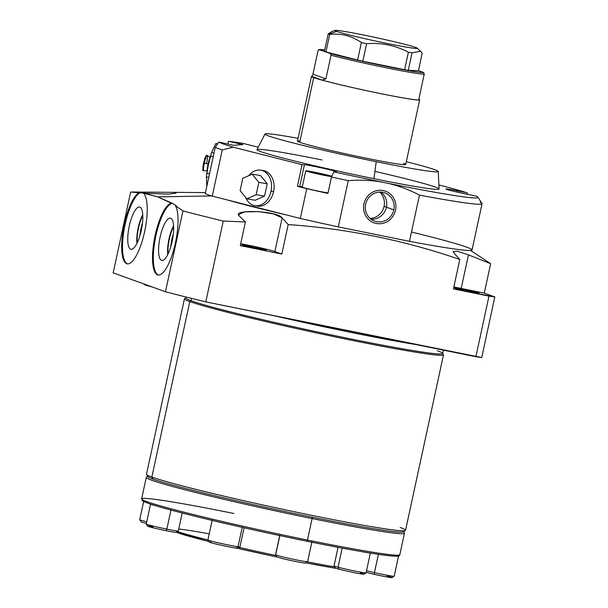 <?xml version="1.0" encoding="UTF-8"?>
<svg xmlns="http://www.w3.org/2000/svg" width="608" height="608" viewBox="0 0 608 608"><rect width="100%" height="100%" fill="white"/><g stroke="black" fill="none" stroke-linecap="round" stroke-linejoin="round"><path stroke-width="0.91" d="M420.561 51.201L422.21 53.185L418.426 70.703L422.21 53.185L420.569 51.209L412.057 52.82A49.423 2.037 -167.8 0 1 408.378 52.189A49.423 2.037 12.2 0 0 412.057 52.82L408.272 70.338A49.423 2.037 -167.8 0 1 404.594 69.707L408.378 52.189C395.306 45.38 381.368 42.545 366.578 43.708A49.423 2.037 -167.8 0 1 361.38 42.53L357.595 60.048L361.38 42.53A49.423 2.037 12.2 0 0 366.578 43.708L362.794 61.226A49.423 2.037 -167.8 0 1 357.595 60.048L325.949 51.923A49.423 2.037 -167.8 0 1 324.429 51.376L328.214 33.858A49.423 2.037 12.2 0 0 328.905 34.116A49.423 2.037 12.2 0 0 329.734 34.405L325.949 51.923L329.734 34.405A49.423 2.037 -167.8 0 1 328.905 34.116A49.423 2.037 -167.8 0 1 328.214 33.858L332.348 31.274M415.56 47.409A42.104 1.733 -167.8 0 1 387.813 43.624A42.104 1.733 -167.8 0 1 336.65 31.388A42.104 1.733 -167.8 0 1 364.39 35.173A42.104 1.733 -167.8 0 1 415.56 47.409A42.104 1.733 12.2 0 0 371.83 36.708A42.104 1.733 12.2 0 0 335.084 30.4A42.104 1.733 12.2 0 0 336.65 31.388L328.905 34.116L336.65 31.388A42.104 1.733 12.2 0 0 383.291 42.689A42.104 1.733 12.2 0 0 417.179 48.154A42.104 1.733 12.2 0 0 415.56 47.409M361.38 42.53C351.69 35.834 341.141 33.128 329.734 34.405C341.141 33.128 351.69 35.834 361.38 42.53M412.057 52.82L408.272 70.338L418.426 70.703L408.272 70.338A49.423 2.037 -167.8 0 1 404.594 69.707L362.794 61.226L366.578 43.708C381.368 42.545 395.306 45.38 408.378 52.189L404.594 69.707L362.794 61.226A49.423 2.037 -167.8 0 1 357.595 60.048L325.949 51.923A49.423 2.037 -167.8 0 1 324.429 51.376L328.214 33.858M453.849 252.867L453.158 251.484L457.611 251.324L468.449 254.858L461.191 288.435A22.162 0.912 12.2 0 0 453.842 287.014A22.162 0.912 -167.8 0 1 461.191 288.435L484.287 293.124L461.191 288.435L468.449 254.858L490.648 263.682L484.287 293.124L494.828 296.924L481.726 357.527L494.828 296.924L488.984 296.126L475.882 356.729L481.726 357.527L205.793 301.887A210.528 8.664 -167.8 0 1 165.475 291.749L113.172 272.87L130.652 192.044L113.172 272.87L165.475 291.749L182.955 210.923A210.528 8.664 12.2 0 0 223.265 221.061L205.793 301.887A210.528 8.664 -167.8 0 1 165.475 291.749L182.955 210.923L175.423 205.694L182.955 210.923A210.528 8.664 -167.8 0 0 223.265 221.061L245.412 221.958L240.289 245.632L281.823 254.068L288.2 224.58C347.001 228.654 404.206 240.282 459.8 259.464L453.431 288.914L488.984 296.126L475.882 356.729L205.793 301.887L223.265 221.061L245.412 221.958L239.233 215.931L245.412 221.958L240.289 245.632L281.823 254.068L274.884 251.56A22.162 0.912 12.2 0 0 240.707 243.717A22.162 0.912 -167.8 0 1 274.884 251.56L282.165 217.884C276.898 210.406 231.002 209.304 239.233 215.931L238.556 214.442L244.773 211.888L258.803 211.622L273.524 213.925L282.165 217.884L288.2 224.58L282.165 217.884L274.884 251.56L281.823 254.068L288.2 224.58C347.001 228.654 404.206 240.282 459.8 259.464L453.849 252.867L459.8 259.464L453.431 288.914L494.828 296.924L484.287 293.124L490.648 263.682L470.63 250.466L490.648 263.682L468.449 254.858L457.664 251.332L453.158 251.461M443.376 350.124L442.647 353.491A131.412 5.411 -167.8 0 1 332.097 335.069A131.412 5.411 -167.8 0 1 191.056 300.724L189.787 301.591A132.521 5.457 -167.8 0 1 184.589 298.604L185.904 297.76A131.412 5.411 12.2 0 0 191.056 300.724L191.558 298.391L191.056 300.724A131.412 5.411 -167.8 0 1 185.752 297.95L185.957 296.993M184.437 298.802A132.521 5.457 12.2 0 0 189.787 301.591L151.848 477.067A132.521 5.457 -167.8 0 1 146.498 474.278L184.437 298.802M274.854 315.909A131.412 5.411 12.2 0 0 416.138 344.599A131.412 5.411 12.2 0 1 274.854 315.909M442.586 353.256L443.43 354.57A132.521 5.457 -167.8 0 1 334.658 336.779A132.521 5.457 -167.8 0 1 189.787 301.591L191.056 300.724A131.412 5.411 12.2 0 0 334.719 335.616A131.412 5.411 12.2 0 0 442.586 353.256A131.412 5.411 12.2 0 0 437.342 350.725M405.399 530.48L403.294 531.833A130.75 5.381 -167.8 0 1 312.018 517.142A130.75 5.381 -167.8 0 1 153.132 479.134L151.848 477.067L189.787 301.591A132.521 5.457 12.2 0 0 332.021 336.224A132.521 5.457 12.2 0 0 443.498 354.814L405.559 530.29A132.521 5.457 -167.8 0 1 294.074 511.7A132.521 5.457 -167.8 0 1 151.848 477.067L153.132 479.134A130.75 5.381 -167.8 0 1 147.911 476.619L146.558 474.521A132.521 5.457 12.2 0 0 151.848 477.067A132.521 5.457 12.2 0 0 291.43 511.146A132.521 5.457 12.2 0 0 405.399 530.48A132.521 5.457 12.2 0 0 400.208 527.493M176.062 193.131L168.363 194.142L146.216 193.245A210.528 8.664 12.2 0 0 130.652 192.044L139.186 192.614A36.564 10.708 -78.5 0 0 121.684 246.848A36.564 10.708 -78.5 0 0 139.316 249.25A36.564 10.708 -78.5 0 0 143.564 193.207L157.799 196.878L171.433 203.27A36.564 10.708 -78.5 0 0 152.593 254.045A36.564 10.708 -78.5 0 0 168.636 263.796A36.564 10.708 -78.5 0 0 175.423 205.694L176.046 205.534L172.566 203.406L157.799 196.878L144.157 193.154L130.652 192.044A210.528 8.664 -167.8 0 1 131.792 192.029L205.466 192.584M211.69 195.928L157.799 196.878L211.69 195.928M250.656 246.096A12.456 0.509 12.2 0 0 241.946 244.712A12.456 0.509 12.2 0 0 257.579 248.596A12.456 0.509 12.2 0 0 266.289 249.979A12.456 0.509 12.2 0 0 250.656 246.096L250.443 247.053L250.656 246.096A12.456 0.509 -167.8 0 1 265.787 249.713A12.456 0.509 -167.8 0 1 257.579 248.596A12.456 0.509 -167.8 0 1 242.448 244.978A12.456 0.509 -167.8 0 1 250.656 246.096M463.463 289.302A12.456 0.509 12.2 0 0 454.754 287.926A12.456 0.509 12.2 0 0 470.394 291.802A12.456 0.509 12.2 0 0 479.104 293.185A12.456 0.509 12.2 0 0 463.463 289.302L463.258 290.259L463.463 289.302A12.456 0.509 -167.8 0 1 478.595 292.927A12.456 0.509 -167.8 0 1 470.394 291.802A12.456 0.509 -167.8 0 1 455.255 288.184A12.456 0.509 -167.8 0 1 463.463 289.302M227.126 199.888A130.75 5.381 12.2 0 0 285.433 214.692L212.26 196.118A138.282 5.692 -167.8 0 1 205.23 193.663L215.224 147.432L218.804 142.059L233.442 145.289L243.01 144.59L228.509 141.345A132.97 5.472 -167.8 0 1 243.223 143.412L250.336 145.236A16.667 0.684 12.2 0 0 258.225 147.113A16.667 0.684 12.2 0 1 250.336 145.236L243.223 143.412A132.97 5.472 12.2 0 0 228.509 141.345L243.01 144.59L233.442 145.289L218.804 142.059A132.97 5.472 12.2 0 0 233.29 147.204A132.97 5.472 -167.8 0 1 218.804 142.059L215.224 147.432A138.282 5.692 12.2 0 0 222.262 149.887A138.282 5.692 -167.8 0 1 215.224 147.432L205.23 193.663A138.282 5.692 -167.8 0 0 212.26 196.118L222.262 149.887L212.26 196.118L227.126 199.888A130.75 5.381 12.2 0 0 285.433 214.692L227.126 199.888M162.936 260.361L161.546 260.384A21.584 6.323 -78.5 0 0 162.222 260.49A21.584 6.323 -78.5 0 0 172.3 240.563A21.584 6.323 -78.5 0 0 170.795 218.28A21.584 6.323 -78.5 0 0 170.658 218.226L170.658 218.226A21.584 6.323 101.5 0 1 172.11 241.467A21.584 6.323 101.5 0 1 161.546 260.384A21.584 6.323 101.5 0 1 160.102 237.135A21.584 6.323 101.5 0 1 170.658 218.226A21.584 6.323 -78.5 0 0 160.102 237.135A21.584 6.323 -78.5 0 0 161.546 260.384L162.936 260.361M176.046 205.534L172.566 203.406A36.564 10.708 -78.5 0 0 155.481 237.819A36.564 10.708 -78.5 0 0 158.422 275.021A36.564 10.708 101.5 0 1 155.481 237.819A36.564 10.708 101.5 0 1 172.566 203.406L171.433 203.27A36.564 10.708 -78.5 0 0 154.424 238.845A36.564 10.708 -78.5 0 0 157.996 274.968A36.564 10.708 -78.5 0 0 174.504 246.818A36.564 10.708 -78.5 0 0 175.423 205.694L176.046 205.534M173.31 234.072A17.374 5.084 -78.5 0 0 170.704 246.924A17.374 5.084 101.5 0 1 173.31 234.072M173.569 225.91A19.692 5.768 -78.5 0 0 167.755 254.547A19.692 5.768 101.5 0 1 173.569 225.91M142.492 222.954A17.374 5.084 -78.5 0 0 139.878 235.805A17.374 5.084 101.5 0 1 142.492 222.954M142.751 214.784A19.692 5.768 -78.5 0 0 136.937 243.42A19.692 5.768 101.5 0 1 142.751 214.784M130.728 249.257L132.118 249.234L130.728 249.257A21.584 6.323 -78.5 0 0 141.284 230.348A21.584 6.323 -78.5 0 0 139.84 207.1A21.584 6.323 -78.5 0 0 129.284 226.009A21.584 6.323 -78.5 0 0 130.728 249.257A21.584 6.323 -78.5 0 0 131.404 249.371A21.584 6.323 -78.5 0 0 141.482 229.436A21.584 6.323 -78.5 0 0 139.969 207.153A21.584 6.323 -78.5 0 0 139.84 207.1A21.584 6.323 -78.5 0 0 129.284 226.009A21.584 6.323 -78.5 0 0 130.728 249.257M127.596 263.902A36.564 10.708 101.5 0 1 124.237 228.935A36.564 10.708 101.5 0 1 140.326 192.637L143.564 193.207A36.564 10.708 -78.5 0 1 144.218 233.502A36.564 10.708 -78.5 0 1 127.178 263.842A36.564 10.708 -78.5 0 1 123.204 229.946A36.564 10.708 -78.5 0 1 139.186 192.614L140.326 192.637A36.564 10.708 101.5 0 0 124.237 228.935A36.564 10.708 101.5 0 0 127.596 263.902M237.211 548.249L277.172 557.034A94.407 3.884 -167.8 0 1 237.219 548.249M182.187 513.015L178.311 530.944A16.401 0.676 -167.8 0 1 166.843 529.12L165.976 530.678A14.622 0.6 -167.8 0 0 176.191 532.319L208.901 541.492A94.407 3.884 -167.8 0 1 176.229 532.296M209.205 533.854A95.737 3.937 12.2 0 0 178.729 529.013M177.43 531.521A95.737 3.937 12.2 0 0 207.898 539.942A95.737 3.937 -167.8 0 1 177.43 531.521M239.142 547.382A95.737 3.937 12.2 0 0 276.024 555.492A95.737 3.937 -167.8 0 1 239.142 547.382M233.989 513.517A132.08 5.434 12.2 0 0 141.634 498.872A132.08 5.434 12.2 0 0 307.466 540.041A1.33 0.388 101.5 0 1 306.835 541.211A1.33 0.388 101.5 0 1 306.812 541.204A130.75 5.381 -167.8 0 1 305.239 540.884A130.75 5.381 -167.8 0 1 293.231 538.414A130.75 5.381 -167.8 0 1 228.41 524.202A130.75 5.381 -167.8 0 1 216.98 521.542A130.75 5.381 -167.8 0 1 155.382 505.643M396.408 556.198A130.75 5.381 -167.8 0 1 369.482 552.93A130.75 5.381 -167.8 0 1 361.243 551.547A130.75 5.381 -167.8 0 1 306.85 541.211A1.33 0.388 -78.5 0 1 306.812 541.204A130.75 5.381 -167.8 0 1 305.239 540.884M312.109 518.571L307.466 540.041A132.08 5.434 -167.8 0 1 141.634 498.872L142.394 500.68C142.971 501.129 143.48 502.003 157.153 506.183C183.798 514.224 250.192 529.758 306.835 541.211A1.33 0.388 -78.5 0 0 307.466 540.041A132.08 5.434 12.2 0 0 399.828 554.694A132.08 5.434 -167.8 0 1 307.466 540.041L312.109 518.571A132.08 5.434 -167.8 0 1 146.27 477.402A132.08 5.434 12.2 0 0 312.109 518.571A132.08 5.434 12.2 0 0 404.464 533.224A132.08 5.434 -167.8 0 1 312.109 518.571A1.33 0.388 -78.5 0 0 312.018 517.142A1.33 0.388 101.5 0 1 312.109 518.571M148.968 475.942A130.75 5.381 12.2 0 0 153.132 479.134A130.75 5.381 12.2 0 0 312.018 517.142A130.75 5.381 12.2 0 0 402.618 530.784M307.367 561.86A95.737 3.937 12.2 0 0 334.651 566.869A95.737 3.937 -167.8 0 1 307.367 561.86M336.254 568.396A94.407 3.884 -167.8 0 1 305.824 562.848L336.27 568.404M155.253 505.605A16.401 0.676 -167.8 0 1 150.564 504.123A16.401 0.676 12.2 0 0 155.253 505.605M165.976 530.678A14.622 0.6 -167.8 0 1 147.622 526.14L146.262 524.043A16.401 0.676 12.2 0 0 166.843 529.12L170.962 510.066L166.843 529.12L165.976 530.678A14.622 0.6 -167.8 0 1 149.218 526.756A14.622 0.6 -167.8 0 1 153.041 526.809M176.191 532.319L178.296 530.966A16.401 0.676 12.2 0 1 166.843 529.12A16.401 0.676 -167.8 0 1 146.254 524.012L150.556 504.1M146.384 523.427A14.622 0.6 -167.8 0 1 141.079 521.824L139.718 519.718A16.401 0.676 12.2 0 0 146.733 521.778A16.401 0.676 -167.8 0 1 139.711 519.688L143.655 501.463M398.141 556.084A16.401 0.676 -167.8 0 1 396.652 556.229A16.401 0.676 12.2 0 0 398.498 556.312A16.401 0.676 12.2 0 0 398.141 556.084M387.03 576.012A14.622 0.6 -167.8 0 1 390.541 577.516A14.622 0.6 -167.8 0 1 374.46 574.37A14.622 0.6 -167.8 0 1 366.183 572.341M378.389 554.329L374.429 572.622A16.401 0.676 -167.8 0 1 366.533 570.722A16.401 0.676 12.2 0 0 374.429 572.622L378.389 554.329M398.498 556.312L394.197 576.224A16.401 0.676 -167.8 0 1 374.429 572.622L374.46 574.37L374.429 572.622A16.401 0.676 12.2 0 0 394.174 576.247L392.069 577.6A14.622 0.6 -167.8 0 1 374.46 574.37M369.436 552.93A16.401 0.676 -167.8 0 1 361.342 551.57A16.401 0.676 12.2 0 0 369.436 552.93M360.384 572.979A14.622 0.6 -167.8 0 1 359.161 573.587A14.622 0.6 -167.8 0 1 338.975 569.179A14.622 0.6 -167.8 0 1 335.388 568.016L334.035 565.911A16.401 0.676 12.2 0 0 338.056 567.218A16.401 0.676 -167.8 0 1 334.028 565.888L338.033 547.337M342.182 548.12L338.056 567.218L342.182 548.12M370.386 552.908L366.084 572.82A16.401 0.676 -167.8 0 1 355.672 571.208A16.401 0.676 -167.8 0 1 338.056 567.218L338.975 569.179L338.056 567.218A16.401 0.676 12.2 0 0 355.361 571.148A16.401 0.676 12.2 0 0 366.062 572.842L363.956 574.195A14.622 0.6 -167.8 0 1 354.411 572.683A14.622 0.6 -167.8 0 1 338.975 569.179M305.17 540.869A16.401 0.676 -167.8 0 1 293.314 538.43A16.401 0.676 12.2 0 0 305.17 540.869M305.421 562.947A14.622 0.6 -167.8 0 1 292.843 560.91A14.622 0.6 -167.8 0 1 277.012 556.951A14.622 0.6 -167.8 0 1 276.929 556.882L275.568 554.785A16.401 0.676 12.2 0 0 275.667 554.861A16.401 0.676 -167.8 0 1 275.561 554.754L279.87 534.842M279.832 535.595L275.667 554.861L279.832 535.595M311.927 541.774L307.625 561.686A16.401 0.676 -167.8 0 1 292.433 559.086A16.401 0.676 -167.8 0 1 275.667 554.861L277.012 556.951L275.667 554.861A16.401 0.676 12.2 0 0 292.106 559.018A16.401 0.676 12.2 0 0 307.602 561.708L305.497 563.061A14.622 0.6 -167.8 0 1 291.673 560.66A14.622 0.6 -167.8 0 1 277.012 556.951M228.327 524.187A16.401 0.676 -167.8 0 1 217.041 521.558A16.401 0.676 12.2 0 0 228.327 524.187M244.082 527.774L239.955 546.85A16.401 0.676 -167.8 0 1 238.017 546.759A16.401 0.676 12.2 0 0 239.932 546.873L237.827 548.234A14.622 0.6 -167.8 0 1 236.117 548.12A14.622 0.6 -167.8 0 1 216.737 544.19A14.622 0.6 -167.8 0 1 210.984 542.108M236.117 548.12A14.622 0.6 -167.8 0 1 220.263 545.004A14.622 0.6 -167.8 0 1 209.266 542.055L207.906 539.95A16.401 0.676 12.2 0 0 220.233 543.263A16.401 0.676 12.2 0 0 238.017 546.759L236.117 548.127L238.017 546.759L242.212 527.356L238.017 546.759A16.401 0.676 -167.8 0 1 219.914 543.187A16.401 0.676 -167.8 0 1 207.898 539.919L212.2 520.007M419.672 99.834L405.696 164.502A55.358 2.28 -167.8 0 1 359.13 156.735A55.358 2.28 -167.8 0 1 299.714 142.272L313.69 77.604A55.358 2.28 12.2 0 0 373.107 92.074A55.358 2.28 12.2 0 0 419.672 99.834A55.358 2.28 12.2 0 0 418.988 99.294A55.358 2.28 12.2 0 1 377.583 93.001A55.358 2.28 12.2 0 1 313.69 77.604L299.714 142.272A55.358 2.28 -167.8 0 1 297.479 141.102L311.456 76.433A55.358 2.28 12.2 0 0 313.69 77.604A55.358 2.28 12.2 0 1 312.124 76.236A55.358 2.28 12.2 0 0 311.456 76.433M419.201 99.803A54.918 2.257 -167.8 0 1 380.844 93.647A54.918 2.257 -167.8 0 1 321.845 80.043L311.934 76.464L321.845 80.043L325.918 78.85L331.026 55.214A54.918 2.257 12.2 0 0 386.422 67.853A54.918 2.257 12.2 0 0 424.224 74.138L419.11 97.774L419.201 99.803A54.918 2.257 -167.8 0 1 380.844 93.647A54.918 2.257 -167.8 0 1 321.845 80.043L325.918 78.85L312.96 74.168L311.934 76.464L312.96 74.168L318.068 50.54L312.96 74.168L325.918 78.85L331.026 55.214L330.38 53.58A53.588 2.204 12.2 0 0 386.331 66.416A53.588 2.204 12.2 0 0 423.578 72.504L424.224 74.138A54.918 2.257 -167.8 0 1 386.422 67.853A54.918 2.257 -167.8 0 1 331.026 55.214L330.38 53.58A53.588 2.204 12.2 0 0 386.331 66.416A53.588 2.204 12.2 0 0 423.578 72.504L418.433 70.65L423.578 72.504L424.224 74.138L419.11 97.774L419.11 99.773M318.904 49.537L324.74 49.932A53.588 2.204 12.2 0 0 319.276 49.575L330.38 53.58L318.82 49.552M319.276 49.575L318.068 50.54L319.276 49.575A53.588 2.204 12.2 0 1 324.74 49.94M144.195 284.065A3.101 2.964 109.8 0 0 145.608 285.182A3.101 2.964 -70.2 0 1 144.195 284.065M411.487 232.005A138.282 5.692 -167.8 0 1 409.465 241.33L338.284 226.883A138.282 5.692 -167.8 0 1 300.291 218.462L285.433 214.692L300.291 218.462L306.736 188.685A138.282 5.692 12.2 0 0 327.925 193.435L331.482 176.989L333.822 171.836L336.102 171.92A16.667 0.684 12.2 0 0 324.056 168.477A16.667 0.684 12.2 0 0 304.426 164.753L302.138 164.677A132.97 5.472 -167.8 0 1 301.507 164.525L233.29 147.204L222.262 149.887L233.29 147.204L301.507 164.525A132.97 5.472 12.2 0 0 302.138 164.677L304.426 164.753L299.744 186.398L297.396 186.314L306.736 188.685A138.282 5.692 12.2 0 0 327.925 193.435L331.482 176.989A138.282 5.692 12.2 0 0 348.278 180.652A138.282 5.692 -167.8 0 1 331.482 176.989L333.822 171.836A132.97 5.472 12.2 0 0 384.993 182.689A132.97 5.472 -167.8 0 1 333.822 171.836L336.102 171.92A16.667 0.684 12.2 0 0 336.551 171.859A16.667 0.684 12.2 0 0 322.248 168.066A16.667 0.684 12.2 0 0 304.426 164.753L299.744 186.398A16.667 0.684 -167.8 0 1 302.328 186.709A16.667 0.684 12.2 0 0 299.744 186.398L297.396 186.314L302.016 164.943L297.396 186.314L306.736 188.685L300.291 218.462A138.282 5.692 -167.8 0 0 338.284 226.883L348.278 180.652L338.284 226.883L409.465 241.33L419.467 195.107A138.282 5.692 12.2 0 0 482.053 203.756A138.282 5.692 12.2 0 0 480.16 202.32M438.892 184.946A132.97 5.472 -167.8 0 1 466.99 192.759L457.588 190.851A16.667 0.684 12.2 0 0 446.606 189.354A16.667 0.684 12.2 0 0 466.86 194.203L476.262 196.11A132.97 5.472 -167.8 0 1 384.993 182.689A132.97 5.472 12.2 0 0 477.911 197.19A132.97 5.472 12.2 0 0 476.262 196.11L466.86 194.203A16.667 0.684 12.2 0 1 445.938 189.004A16.667 0.684 12.2 0 1 457.588 190.851L466.99 192.759A132.97 5.472 12.2 0 0 438.892 184.946M322.096 159.98A93.184 3.838 12.2 0 0 260.695 151.605A93.184 3.838 12.2 0 0 373.928 178.691A93.184 3.838 12.2 0 0 439.09 189.012A93.184 3.838 12.2 0 0 374.923 171.395M438.231 171.494L439.09 188.982A93.184 3.838 -167.8 0 1 373.928 178.691L376.238 161.698A88.646 3.648 12.2 0 0 438.231 171.494A88.646 3.648 12.2 0 0 406.296 161.713A88.646 3.648 -167.8 0 1 436.552 171.874A88.646 3.648 -167.8 0 1 376.238 161.698L373.928 178.691A93.184 3.838 -167.8 0 1 256.948 149.606L264.959 134.034A88.646 3.648 12.2 0 0 376.238 161.698A88.646 3.648 -167.8 0 1 274.611 137.902A88.646 3.648 -167.8 0 1 298.08 138.32A88.646 3.648 12.2 0 0 264.959 134.034M299.995 140.965A55.358 2.28 12.2 0 0 299.714 142.272A55.358 2.28 12.2 0 0 366.981 158.361A55.358 2.28 12.2 0 0 403.461 163.332M482.053 203.756L472.051 249.979A138.282 5.692 -167.8 0 1 409.465 241.33L419.467 195.107C408.143 189.187 396.652 185.045 384.993 182.689C373.335 180.31 361.099 179.634 348.278 180.652C361.099 179.634 373.335 180.31 384.993 182.689C396.652 185.045 408.143 189.187 419.467 195.107A138.282 5.692 -167.8 0 0 481.984 203.498L477.911 197.19M457.307 192.136L457.588 190.851L457.307 192.136M305.763 170.818A13.65 0.562 12.2 0 0 316.738 173.759A13.65 0.562 12.2 0 0 331.649 176.609A13.65 0.562 12.2 0 1 315.271 173.432A13.65 0.562 12.2 0 1 306.128 170.772A13.65 0.562 12.2 0 1 318.592 173.022A13.65 0.562 12.2 0 1 331.808 176.274A13.65 0.562 12.2 0 0 318.592 173.022A13.65 0.562 12.2 0 0 306.128 170.772A13.65 0.562 12.2 0 0 305.763 170.818L302.244 187.097A13.65 0.562 -167.8 0 0 313.097 190.008A13.65 0.562 -167.8 0 0 328.046 192.873A13.65 0.562 -167.8 0 1 311.638 189.681A13.65 0.562 -167.8 0 1 302.609 187.044M468.038 194.438L466.99 192.759L468.038 194.438M311.608 172.186L326.595 175.226L311.608 172.186M320.796 174.352L320.925 173.774L320.796 174.352M393.817 209.866A15.025 14.356 109.8 0 0 382.911 192.341A15.025 14.356 109.8 0 0 365.659 204.151A15.025 14.356 109.8 0 0 376.565 221.684A15.025 14.356 109.8 0 0 393.817 209.866A15.025 14.356 109.8 0 0 384.834 192.88A15.025 14.356 109.8 0 0 365.659 204.151A15.025 14.356 109.8 0 0 374.634 221.145A15.025 14.356 109.8 0 0 393.817 209.866L384.074 206.355A15.025 14.356 -70.2 0 1 370.105 218.432A15.025 14.356 -70.2 0 0 384.074 206.355L393.817 209.866M256.166 205.793A17.997 13.581 -80.5 0 0 273.554 191.68A17.997 13.581 -80.5 0 0 262.071 170.453M227.856 144.05L228.441 141.352L227.856 144.05M271.031 191.254A17.997 13.581 -80.5 0 0 265.187 171.973A17.997 13.581 -80.5 0 0 248.771 175.659A17.997 13.581 -80.5 0 1 260.817 170.156A17.997 13.581 -80.5 0 1 271.031 191.254L273.554 191.68L271.031 191.254A17.997 13.581 -80.5 0 1 259.107 205.496A17.997 13.581 -80.5 0 1 245.586 197.357A17.997 13.581 -80.5 0 0 254.889 205.656A17.997 13.581 -80.5 0 0 271.031 191.254M267.208 183.776L264.541 196.118L255.185 200.252L246.81 198.854L256.158 194.72L258.826 182.37L252.145 174.162L242.79 178.304L240.122 190.646L246.81 198.854L240.122 190.646L242.79 178.304L252.145 174.162L258.826 182.37L256.158 194.72L264.541 196.118L267.208 183.776L258.826 182.37L267.208 183.776L260.52 175.56L267.208 183.776M260.817 170.156L263.34 170.582A17.997 13.581 99.5 0 1 273.554 191.68A17.997 13.581 99.5 0 1 257.412 206.082L254.889 205.656M260.52 175.56L252.145 174.162L260.52 175.56M255.185 200.252L264.541 196.118L256.158 194.72L246.81 198.854L255.185 200.252M210.125 157.738A6.574 0.912 102.5 0 0 208.065 164.008L204.356 163.24A7.896 1.094 -77.5 0 1 207.26 155.473A7.896 1.094 102.5 0 0 204.356 163.24L208.065 164.008A6.574 0.912 -77.5 0 1 209.182 159.866L211.675 152.502A21.409 2.964 102.5 0 0 210.596 156.089L208.407 164.639L208.065 164.008A6.574 0.912 102.5 0 0 207.389 169.997M216.342 143.678A21.409 2.964 102.5 0 0 215.741 143.724L211.964 151.612M206.416 176.753A21.409 2.964 102.5 0 0 206.401 176.867A21.409 2.964 -77.5 0 1 206.872 173.333L208.407 164.639L206.872 173.333A21.409 2.964 102.5 0 0 206.416 176.753L207.442 167.702A6.574 0.912 -77.5 0 1 208.065 164.008L208.407 164.639L210.596 156.089L213.226 156.666L210.596 156.089A21.409 2.964 -77.5 0 1 211.675 152.502L215.741 143.724L217.352 144.081L215.741 143.724A21.409 2.964 -77.5 0 1 216.19 143.602L217.482 143.891M211.675 152.502L214.016 153.026L211.675 152.502M203.475 169.845A7.311 1.011 -77.5 0 1 203.634 163.066L203.627 163.058C201.985 172.778 203.118 170.012 203.832 170.871A7.896 1.094 -77.5 0 1 204.356 163.24A7.896 1.094 102.5 0 0 203.832 170.871L207.632 170.354M207.009 185.425L206.895 185.402A21.409 2.964 -77.5 0 1 206.743 185.334L206.401 176.867L208.749 177.392L206.401 176.867L206.743 185.334A21.409 2.964 102.5 0 0 207.016 185.41L207.016 185.394M206.872 173.333L209.502 173.918L206.872 173.333M206.629 163.073A7.896 1.094 102.5 0 0 207.26 155.473C206.279 154.538 205.071 157.069 203.627 163.058L203.634 163.058A7.311 1.011 -77.5 0 1 206.5 156.248M379.62 192.075A15.025 14.356 -70.2 0 1 384.074 206.355A15.025 14.356 -70.2 0 0 379.62 192.075M173.607 226.662A19.388 5.677 -78.5 0 0 168.089 253.87M142.789 215.536A19.388 5.677 -78.5 0 0 137.264 242.744M363.956 203.809A16.842 16.089 109.8 0 0 374.019 222.855A16.842 16.089 109.8 0 0 395.519 210.216A16.842 16.089 109.8 0 0 385.457 191.17A16.842 16.089 109.8 0 0 363.956 203.809M380.942 192.082A15.025 14.356 -70.2 0 1 386.414 207.199A15.025 14.356 -70.2 0 1 371.131 219.268M332.31 31.282L335.084 30.4M417.179 48.154L420.614 51.254M141.634 498.872L146.27 477.402L147.584 476.11M306.835 541.211C354.548 550.825 384.302 555.834 396.097 556.236C398.666 556.191 399.912 555.674 399.828 554.694L404.464 533.224L403.811 531.506M173.143 293.74L185.326 296.833M143.541 283.83L145.608 285.182L152.608 287.105M210.482 157.548L207.26 155.473"/></g></svg>
